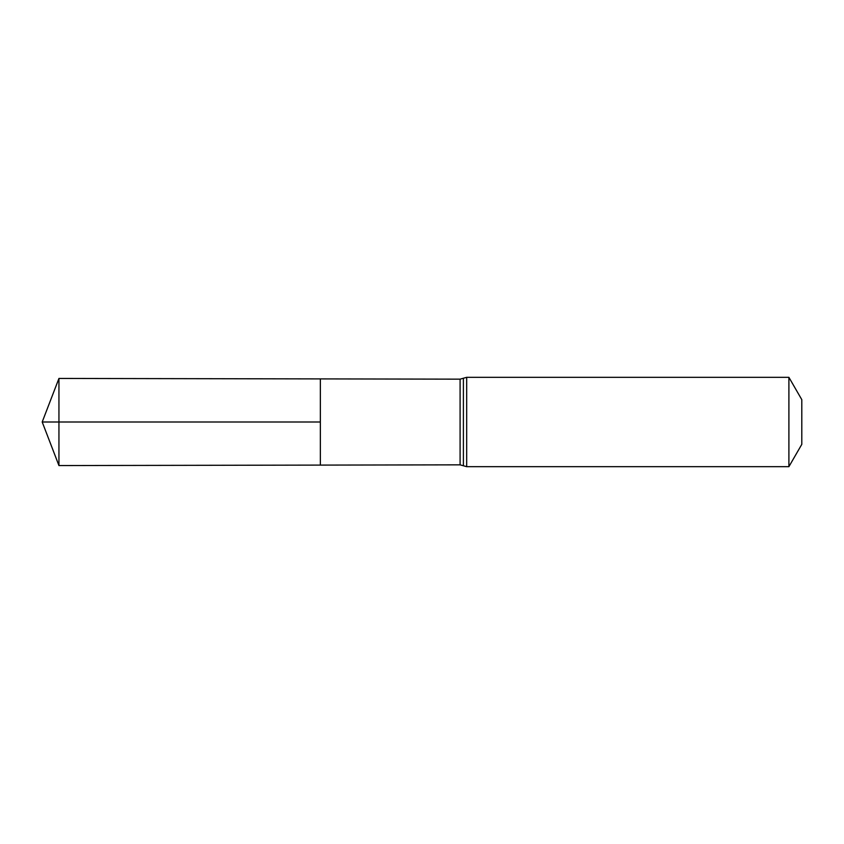 <?xml version="1.0" encoding="UTF-8"?>
<svg xmlns="http://www.w3.org/2000/svg" width="844" height="844" viewBox="0 0 844 844"><rect width="100%" height="100%" fill="white"/><g stroke="black" fill="none" stroke-linecap="round" stroke-linejoin="round"><path stroke-width="1.27" d="M320.351 422L320.351 465.097L58.943 465.561L58.943 378.439L320.351 378.903L320.351 465.097L460.096 464.844L460.096 379.156L320.351 378.903L320.351 422M788.897 377.321L788.897 466.679L801.8 444.345L801.8 399.655L788.897 377.321L466.679 377.321L460.096 379.156M58.943 465.561L42.2 422L320.351 422L58.943 422M788.897 466.679L466.679 466.679L466.679 377.321M466.679 466.679L463.398 465.761L463.398 378.239M463.398 465.761L460.096 464.844M42.2 422L58.943 378.439"/></g></svg>
